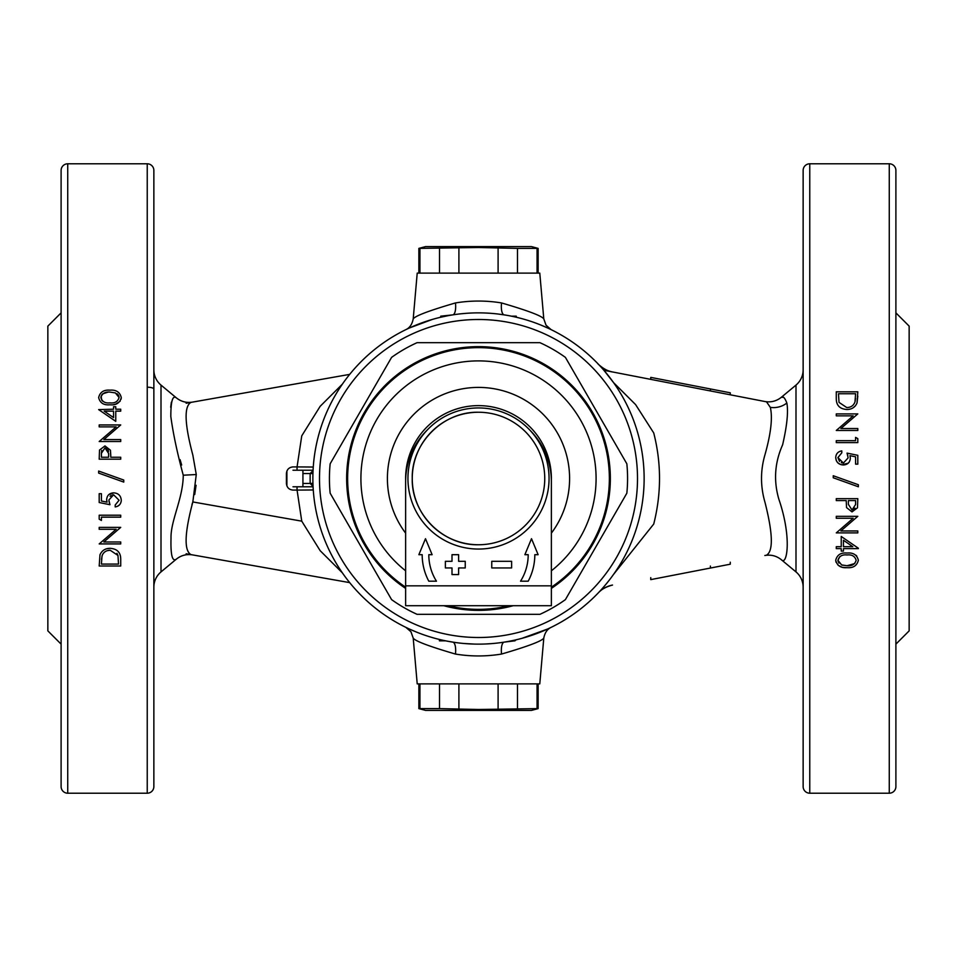 <?xml version="1.0" encoding="UTF-8"?>
<svg xmlns="http://www.w3.org/2000/svg" width="957" height="957" viewBox="0 0 957 957"><rect width="100%" height="100%" fill="white"/><g stroke="black" fill="none" stroke-linecap="round" stroke-linejoin="round"><path stroke-width="1.44" d="M312.939 473.607L310.2 473.536L313.059 470.509M313.059 486.491L310.2 483.464A168.384 168.384 0 0 1 310.2 473.536L302.926 473.536L302.926 483.464L312.939 483.393M512.091 640.688L508 641.489M505.834 641.86L504.937 642.015M485.235 644.001L491.479 643.63M492.042 643.582L492.699 643.523M505.248 315.044L497.903 314.004M501.54 314.47L502.365 314.59M190.969 402.383C183.923 406.366 184.545 423.915 192.835 455.053L196.269 474.54L192.835 501.947C184.545 533.037 183.923 550.598 190.969 554.617L192.465 554.881C186.448 553.936 181.052 555.371 176.291 559.187C172.308 562.01 170.549 555 171.016 538.145C170.525 520.775 183.146 498.322 183.254 475.21C177.26 453.044 173.121 433.485 170.825 416.522C170.813 401.306 172.631 395.074 176.291 397.813L161.003 385.085L161.003 571.915L176.291 559.187M342.367 572.848L320.176 550.706L301.754 521.158L297.065 490.092L293.033 490.092C289.014 489.709 286.813 487.496 286.418 483.464L286.418 473.536C286.801 469.516 289.014 467.303 293.033 466.908L297.065 466.908L301.754 435.842L320.176 406.294L342.367 384.152M171.375 402.179L170.693 407.263M180.083 459.671L181.663 465.03M153.862 587.191A19.882 19.882 0 0 1 161.003 571.915M153.862 369.809A19.882 19.882 0 0 0 161.003 385.085M61.104 644.133L47.85 630.878L47.85 326.122L61.104 312.867M67.732 163.791A6.627 6.627 0 0 0 61.104 170.418L61.104 786.582A6.627 6.627 0 0 0 67.732 793.209L67.732 163.791L147.234 163.791A6.627 6.627 0 0 1 153.862 170.418L153.862 786.582A6.627 6.627 0 0 1 147.234 793.209L67.732 793.209M120.726 543.923L120.726 541.997L103.823 541.997L120.726 527.367L99.193 527.367L99.193 529.293L116.144 529.293L99.193 543.923L120.726 543.923M99.193 493.68L99.193 502.521L109.959 504.722L108.859 499.985L113.608 494.793L119.075 500.248L115.211 504.997L115.211 506.935C118.955 506.301 120.977 504.112 121.276 500.367C120.941 495.702 118.405 493.202 113.692 492.855C109.397 493.094 107.04 495.343 106.646 499.626L107.064 502.162L101.406 501.001L101.406 493.68L99.193 493.68M99.193 459.181L120.726 459.181L120.726 457.243L110.797 457.243L110.438 450.221L104.971 445.926L99.516 450.053L99.193 459.181M98.643 409.608L115.761 421.355L115.761 411.139L120.726 411.139L120.726 409.213L115.761 409.213L115.761 406.725L113.548 406.725L113.548 409.213L98.643 409.608M109.971 404.787C116.156 405.361 119.924 402.969 121.276 397.598C119.96 392.155 116.192 389.678 109.971 390.157C103.763 389.666 99.983 392.143 98.643 397.598C100.018 402.981 103.799 405.385 109.971 404.787M120.726 441.512L120.726 439.574L103.823 439.574L120.726 424.944L99.193 424.944L99.193 426.882L116.144 426.882L99.193 441.512L120.726 441.512M98.643 471.047L98.643 473.081L123.764 482.089L123.764 480.055L98.643 471.047M99.193 519.196L101.406 520.464L101.406 517.151L120.726 517.151L120.726 515.213L99.193 515.213L99.193 519.196M120.726 566.006L120.726 559.343C120.749 552.512 117.256 548.84 110.234 548.337C105.318 548.325 101.897 550.49 99.971 554.833L99.193 566.006L120.726 566.006M516.11 639.802L514.938 640.819L504.231 642.123A13.254 4.57 -98.9 0 0 501.528 654.062C527.929 646.346 542.009 641.023 543.791 638.092L539.784 683.884L417.216 683.884L413.209 638.092L410.948 631.764L405.852 627.349M501.528 654.062C486.132 656.574 470.784 656.574 455.472 654.062C429.131 646.37 415.039 641.046 413.209 638.092M613.581 574.356L653.727 524.053C661.443 493.561 661.443 463.2 653.727 432.947L635.604 404.608L613.581 382.644L603.891 370.275L766.521 401.832L770.325 407.371A19.882 17.944 171 0 0 786.857 403.041C788.436 411.821 787.013 425.769 782.611 444.849C774.703 462.626 773.459 480.761 778.866 499.243C792.097 537.738 787.037 566.293 781.367 559.737L795.997 571.915L795.997 385.085A19.882 19.882 0 0 0 803.138 369.809M783.065 397.322L781.367 397.263C783.041 395.923 784.86 397.849 786.857 403.041M803.138 587.191A19.882 19.882 0 0 0 795.997 571.915M809.766 793.209L889.268 793.209A6.627 6.627 0 0 0 895.896 786.582L895.896 170.418A6.627 6.627 0 0 0 889.268 163.791L809.766 163.791A6.627 6.627 0 0 0 803.138 170.418L803.138 786.582A6.627 6.627 0 0 0 809.766 793.209L809.766 163.791M841.239 536.47L858.357 548.229L841.239 536.47L841.239 546.686L836.274 546.686L836.274 548.624L841.239 548.624L841.239 551.1L843.452 551.1L843.452 548.624L858.357 548.624M857.807 498.657L836.274 498.657L836.274 500.583L846.203 500.583L846.562 507.605L852.029 511.899L857.484 507.784L857.807 498.657M857.807 464.145L857.807 455.317L847.041 453.104L848.141 457.853L843.392 463.044L837.925 457.578L841.789 452.828L841.789 450.891C838.045 451.525 836.023 453.714 835.724 457.458C836.059 462.123 838.595 464.623 843.308 464.97C847.615 464.731 849.972 462.47 850.354 458.2L849.936 455.664L855.594 456.824L855.594 464.145L857.807 464.145M836.274 413.903L836.274 415.84L853.177 415.84L836.274 430.471L857.807 430.471L857.807 428.533L840.856 428.533L857.807 413.903L836.274 413.903M836.274 391.82L836.274 398.495C836.262 405.325 839.756 408.998 846.766 409.488C851.658 409.512 855.079 407.347 857.029 402.993L857.807 391.82L836.274 391.82M857.807 438.629L855.594 437.373L855.594 440.675L836.274 440.675L836.274 442.613L857.807 442.613L857.807 438.629L857.807 442.613M858.357 486.778L858.357 484.744L833.236 475.737L833.236 477.77L858.357 486.778M836.274 516.325L836.274 518.251L853.177 518.251L836.274 532.882L857.807 532.882L857.807 530.956L840.856 530.956L857.807 516.325L836.274 516.325M847.029 553.038C840.856 552.452 837.088 554.857 835.724 560.24C837.04 565.671 840.808 568.147 847.029 567.668C853.237 568.159 857.017 565.683 858.357 560.24C856.982 554.845 853.201 552.44 847.029 553.038M895.896 644.133L909.15 630.878L909.15 326.122L895.896 312.867M764.858 401.509C770.995 402.562 776.51 401.15 781.367 397.263L795.997 385.085M543.791 318.908L539.784 273.116L417.216 273.116L413.209 318.908C414.991 315.977 429.071 310.654 455.472 302.938C470.868 300.426 486.216 300.426 501.528 302.938C527.869 310.63 541.961 315.954 543.791 318.908L546.052 325.236L551.148 329.651M435.387 318.573L436.284 318.334M446.393 316.013L444.215 316.456M440.136 317.365L447.278 315.834M432.337 319.435L409.213 328.048A13.254 12.477 -114.7 0 0 409.261 328.036M464.061 643.499L474.708 644.097M547.775 328.048A13.254 12.477 114.7 0 0 547.787 328.048L540.777 325.021M501.528 302.938A13.254 4.57 -81.1 0 0 504.231 314.877M440.734 317.234L440.734 316.181L452.769 314.877A13.254 4.57 81.1 0 0 455.472 302.938M730.263 562.202L730.263 564.199L710.393 568.051L710.393 566.066M710.393 568.051L650.76 579.619L650.76 577.633M598.4 592.778L598.388 592.778A26.497 26.497 0 0 1 612.528 585.05C606.212 586.701 601.498 589.273 598.388 592.778M598.388 364.222A26.497 26.497 0 0 0 612.528 371.95C604.621 371.184 595.673 361.734 598.388 364.222L598.4 364.222M710.393 390.935L710.393 388.949L730.263 392.801L730.263 394.798M710.393 388.949L650.76 377.381L650.76 379.367M837.925 560.3C839.169 556.184 842.208 554.402 847.041 554.964C851.874 554.414 854.912 556.184 856.144 560.3C854.9 564.367 851.862 566.185 847.041 565.731L841.622 564.917L837.925 560.3L839.899 556.543M847.041 565.731L854.745 563.541M841.622 564.917L842.973 565.312M837.973 560.934L838.906 563.087M847.029 567.668L843.213 567.393M841.921 567.13L838.141 565.3M835.999 562.142L835.724 560.24M855.881 555.204L856.742 556.005M836.274 532.882L853.177 518.251M855.594 440.675L855.594 437.373M846.766 407.55L839.026 402.383L846.766 407.55C850.893 407.491 853.632 405.601 854.996 401.88L855.51 398.375M839.026 402.383L838.476 393.746L855.594 393.746L854.996 401.88M855.462 405.804L852.866 407.981M848.404 409.393L846.766 409.488M857.807 396.162L857.029 402.993M855.594 456.824L854.457 456.585M848.309 463.128L841.789 464.839M847.782 455.365L847.041 453.104L857.807 455.317M837.925 457.578L839.504 461.441M841.287 462.65L842.292 462.949M840.533 464.504L837.854 462.865M837.411 462.398L836.298 460.58M836.227 460.389L835.724 457.458M849.936 455.664L850.235 456.908M848.416 500.583L855.594 500.583L855.594 504.518L852.017 509.973L848.369 504.351L848.416 500.583L848.369 504.351M852.017 509.973L853.788 509.483M853.8 509.471L855.056 508.143M852.795 546.686L843.452 546.686L843.452 540.262L852.795 546.686M843.452 548.624L843.452 551.1L841.239 551.1L841.239 548.624M895.896 677.137L895.896 584.38M766.521 555.168C773.388 551.088 772.885 533.516 765.026 502.461C760.348 486.431 760.348 470.449 765.026 454.539C770.959 433.377 772.73 417.659 770.325 407.371M286.897 471.035L286.897 485.941M521.936 638.343L547.787 628.952A13.254 12.477 65.3 0 0 547.739 628.964M409.225 628.952A13.254 12.477 -65.3 0 0 409.213 628.952L416.223 631.979M455.472 654.062A13.254 4.57 98.9 0 0 452.769 642.123M302.926 483.464L302.926 486.778L292.986 486.778L313.071 486.778M302.926 473.536L302.926 470.222L313.071 470.222M302.926 470.222L292.986 470.222L302.926 470.222M297.017 470.222L297.065 466.908L313.262 467.04M117.974 555.455L118.524 564.08L101.406 564.08L102.004 555.945C103.356 552.225 106.095 550.335 110.234 550.275L117.974 555.455L116.91 553.325M102.232 555.311L101.49 559.402M110.234 550.275L107.531 550.61M106.981 548.708L110.234 548.337M119.075 397.526C117.831 401.641 114.804 403.423 109.959 402.861C105.126 403.411 102.088 401.641 100.856 397.526C102.112 393.459 105.15 391.64 109.959 392.095L115.378 392.908L119.075 397.526M107.842 392.191L102.854 393.794M102.411 394.14L101.741 394.894M101.095 396.114L101.765 400.205M119.015 396.832L118.8 396.007M118.74 395.875L118.046 394.679M117.663 394.26L116.981 393.698M101.777 400.229L102.782 401.246M121.276 397.598L121.096 399.141M120.199 401.15L115.63 404.177M115.438 404.225L113.775 404.56M153.862 389.116A6.627 1.926 0 0 0 147.234 387.202M113.548 411.139L113.548 417.563L104.205 411.139L113.548 411.139M120.726 409.213L120.726 411.139L115.761 411.139M113.548 409.213L113.548 406.725L115.761 406.725L115.761 409.213M110.438 450.221L110.797 455.699M108.584 457.243L101.406 457.243L101.406 453.307L104.983 447.852L108.631 453.474L108.584 457.243L108.631 453.474M101.669 450.436L101.406 453.307M108.536 451.572L108.069 449.742M107.914 449.467L105.928 447.984M108.679 494.709L113.692 492.855M108.954 501.205L109.959 504.722L105.713 503.849M113.608 494.793L112.627 494.877M111.156 495.415L110.091 496.3M121.276 500.367L121.168 501.659M119.541 504.829L117.532 506.277M106.909 501.54L106.765 500.918M106.706 500.463L106.646 499.626M153.862 584.38L153.862 677.137M191.974 504.53L192.835 501.947L301.754 521.158M194.702 494.566L196.077 485.283M313.262 489.96L297.065 490.092L297.017 486.778M511.457 316.181L516.266 316.181L516.266 317.234M445.543 640.819L439.407 640.819L439.407 639.455M446.967 641.106L454.324 642.362M444.921 640.7L449.216 641.525M503.932 314.829L502.999 314.686M466.98 313.262L460.915 313.8M443.785 605.709A131.863 131.863 0 0 0 513.215 605.709M551.376 588.388A131.863 131.863 0 0 0 478.5 346.637A131.863 131.863 0 0 0 405.624 588.388M478.5 614.322L539.939 614.322A149.077 149.077 0 0 0 565.408 599.62L626.847 493.202A149.077 149.077 0 0 0 626.847 463.798L565.408 357.38A149.077 149.077 0 0 0 539.939 342.678L417.061 342.678A149.077 149.077 0 0 0 391.592 357.38L330.153 463.798A149.077 149.077 0 0 0 330.153 493.202L391.592 599.62A149.077 149.077 0 0 0 417.061 614.322L478.5 614.322M478.5 360.897A117.603 117.603 0 0 1 551.376 570.791A117.603 117.603 0 0 0 478.5 360.897A117.603 117.603 0 0 0 405.624 570.791M405.636 480.151A72.876 72.876 0 0 1 478.5 405.624A72.876 72.876 0 0 1 551.364 480.151M478.5 312.867A165.633 165.633 0 0 1 644.133 478.5A165.633 165.633 0 0 1 478.5 644.133A165.633 165.633 0 0 1 312.867 478.5A165.633 165.633 0 0 1 478.5 312.867A165.633 165.633 0 0 0 312.867 478.5A165.633 165.633 0 0 0 478.5 644.133M418.867 273.116L418.867 248.389L425.494 246.607L531.506 246.607L538.133 248.389L517.474 248.389L517.474 273.116M418.867 248.389L478.5 247.504L517.474 248.389M458.905 248.389L458.905 273.116M439.526 273.116L439.526 248.389M419.932 248.389L419.932 273.116M537.068 273.116L537.068 248.389M498.095 273.116L498.095 248.389M478.5 412.252A66.248 66.248 0 0 0 412.252 478.5C411.331 513.897 443.103 545.669 478.5 544.748A66.248 66.248 0 0 0 544.748 478.5A66.248 66.248 0 0 0 478.5 412.252C443.103 411.331 411.331 443.103 412.252 478.5A66.248 66.248 0 0 0 478.5 544.748M478.5 549.055A70.555 70.555 0 0 0 549.055 478.5A70.555 70.555 0 0 0 478.5 407.945A70.555 70.555 0 0 0 407.945 478.5A70.555 70.555 0 0 0 478.5 549.055M428.808 581.198A56.319 56.319 0 0 1 422.181 554.689L418.867 554.689L425.494 538.695L432.121 554.689L428.808 554.689A49.692 49.692 0 0 0 436.464 581.198L428.808 581.198M531.506 538.695L524.879 554.689L528.192 554.689A49.692 49.692 0 0 1 520.536 581.198L528.192 581.198A56.319 56.319 0 0 0 534.819 554.689L538.133 554.689L531.506 538.695M405.624 585.828L551.376 585.828L551.376 605.709L405.624 605.709L405.624 481.814A72.876 72.876 0 0 1 427.3 429.956M551.376 585.828L551.376 481.814A72.876 72.876 0 0 0 529.7 429.956M445.376 561.316L445.376 567.944L452.003 567.944L452.003 574.571L458.618 574.571L458.618 567.944L465.246 567.944L465.246 561.316L458.618 561.316L458.618 554.689L452.003 554.689L452.003 561.316L445.376 561.316M511.624 567.944L511.624 561.316L491.754 561.316L491.754 567.944L511.624 567.944M458.618 554.689L452.003 554.689L452.003 561.316M465.246 567.944L465.246 561.316M452.003 574.571L458.618 574.571L458.618 567.944M538.133 683.884L538.133 708.611L531.506 710.393L425.494 710.393L418.867 708.611L439.526 708.611L439.526 683.884M538.133 708.611L478.5 709.496L439.526 708.611M419.932 683.884L419.932 708.611M458.905 683.884L458.905 708.611M498.095 708.611L498.095 683.884M517.474 683.884L517.474 708.611M537.068 708.611L537.068 683.884M196.269 474.54L183.254 475.21M147.234 793.209L147.234 163.791M889.268 793.209L889.268 163.791M509.16 605.709A130.846 130.846 0 0 1 447.84 605.709M405.624 587.179A130.846 130.846 0 0 1 478.5 347.654A130.846 130.846 0 0 1 551.376 587.179M551.376 533.157A91.094 91.094 0 0 0 478.5 387.406A91.094 91.094 0 0 0 405.624 533.157M478.5 637.506A159.006 159.006 0 0 0 637.506 478.5A159.006 159.006 0 0 0 478.5 319.494A159.006 159.006 0 0 0 319.494 478.5A159.006 159.006 0 0 0 478.5 637.506M349.688 374.378L186.148 403.232M176.291 397.813C181.052 401.629 186.448 403.064 192.465 402.119M413.209 318.908C412.168 324.291 409.716 327.88 405.828 329.651M781.367 559.737C776.498 555.85 770.995 554.438 764.858 555.491M543.791 638.092C544.832 632.709 547.284 629.12 551.172 627.349M186.148 553.768L349.688 582.622M538.133 273.116L538.133 248.389M418.867 683.884L418.867 708.611"/></g></svg>
